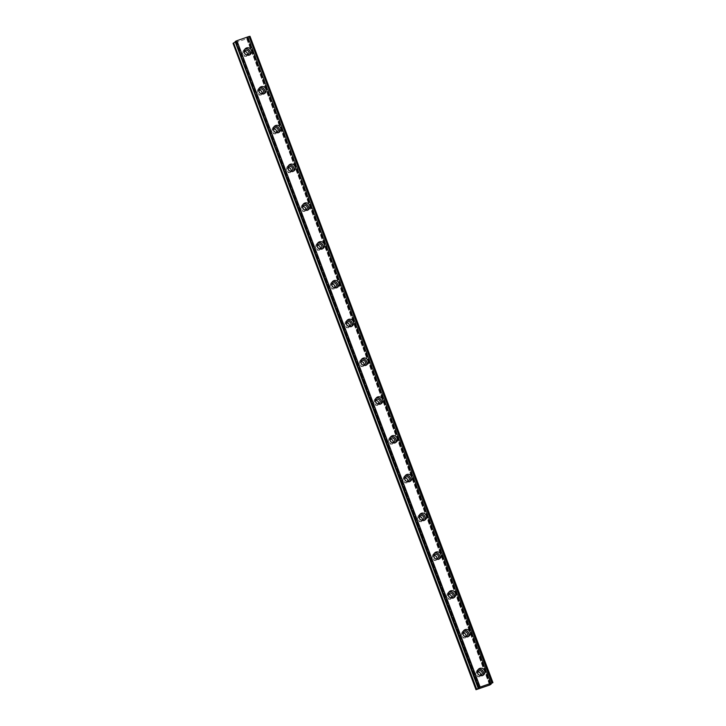 <?xml version="1.0" encoding="UTF-8"?>
<svg xmlns="http://www.w3.org/2000/svg" width="726" height="726" viewBox="0 0 726 726"><rect width="100%" height="100%" fill="white"/><g stroke="black" fill="none" stroke-linecap="round" stroke-linejoin="round"><path stroke-width="0.54" stroke-dasharray="3.63 2.72" d="M479.85 675.443A2.423 2.332 -130.3 0 1 477.472 672.639M480.449 675.38A2.423 2.332 -130.3 0 1 476.029 675.162A2.423 2.332 -130.3 0 1 477.626 672.058M246.631 54.976A2.423 2.332 -130.3 0 1 244.254 52.172M247.23 54.913A2.423 2.332 -130.3 0 1 242.811 54.695A2.423 2.332 -130.3 0 1 244.408 51.591M261.206 93.754A2.423 2.332 -130.3 0 1 258.828 90.95M261.805 93.69A2.423 2.332 -130.3 0 1 257.394 93.472A2.423 2.332 -130.3 0 1 258.982 90.369M275.78 132.531A2.423 2.332 -130.3 0 1 273.403 129.736M276.379 132.477A2.423 2.332 -130.3 0 1 271.969 132.25A2.423 2.332 -130.3 0 1 273.566 129.155M290.355 171.309A2.423 2.332 -130.3 0 1 287.986 168.514M290.954 171.254A2.423 2.332 -130.3 0 1 286.543 171.027A2.423 2.332 -130.3 0 1 288.14 167.933M304.929 210.095A2.423 2.332 -130.3 0 1 302.56 207.291M305.528 210.032A2.423 2.332 -130.3 0 1 301.118 209.814A2.423 2.332 -130.3 0 1 302.715 206.71M319.513 248.873A2.423 2.332 -130.3 0 1 317.135 246.069M320.112 248.809A2.423 2.332 -130.3 0 1 315.692 248.591A2.423 2.332 -130.3 0 1 317.289 245.488M334.087 287.65A2.423 2.332 -130.3 0 1 331.709 284.846M334.686 287.587A2.423 2.332 -130.3 0 1 330.266 287.369A2.423 2.332 -130.3 0 1 331.864 284.265M348.661 326.428A2.423 2.332 -130.3 0 1 346.284 323.633M349.26 326.364A2.423 2.332 -130.3 0 1 344.85 326.146A2.423 2.332 -130.3 0 1 346.447 323.043M363.236 365.205A2.423 2.332 -130.3 0 1 360.858 362.41M363.835 365.151A2.423 2.332 -130.3 0 1 359.424 364.924A2.423 2.332 -130.3 0 1 361.022 361.829M377.81 403.983A2.423 2.332 -130.3 0 1 375.442 401.188M378.409 403.928A2.423 2.332 -130.3 0 1 373.999 403.701A2.423 2.332 -130.3 0 1 375.596 400.607M392.385 442.769A2.423 2.332 -130.3 0 1 390.016 439.965M392.993 442.706A2.423 2.332 -130.3 0 1 388.573 442.488A2.423 2.332 -130.3 0 1 390.171 439.384M406.968 481.547A2.423 2.332 -130.3 0 1 404.591 478.743M407.567 481.483A2.423 2.332 -130.3 0 1 403.148 481.265A2.423 2.332 -130.3 0 1 404.745 478.162M421.543 520.324A2.423 2.332 -130.3 0 1 419.165 517.52M422.142 520.261A2.423 2.332 -130.3 0 1 417.731 520.043A2.423 2.332 -130.3 0 1 419.319 516.939M436.117 559.102A2.423 2.332 -130.3 0 1 433.74 556.307M436.716 559.047A2.423 2.332 -130.3 0 1 432.306 558.82A2.423 2.332 -130.3 0 1 433.903 555.726M450.692 597.879A2.423 2.332 -130.3 0 1 448.323 595.084M451.291 597.825A2.423 2.332 -130.3 0 1 446.88 597.598A2.423 2.332 -130.3 0 1 448.477 594.503M465.266 636.657A2.423 2.332 -130.3 0 1 462.898 633.862M465.865 636.602A2.423 2.332 -130.3 0 1 461.455 636.375A2.423 2.332 -130.3 0 1 463.052 633.281M478.071 669.671A3.812 3.675 49.7 0 0 476.338 674.263A3.812 3.675 49.7 0 0 482.872 675.334M244.853 49.205A3.812 3.675 49.7 0 0 243.119 53.797A3.812 3.675 49.7 0 0 249.653 54.867M259.427 87.991A3.812 3.675 49.7 0 0 257.694 92.574A3.812 3.675 49.7 0 0 264.228 93.654M274.001 126.769A3.812 3.675 49.7 0 0 272.277 131.361A3.812 3.675 49.7 0 0 278.802 132.431M288.576 165.546A3.812 3.675 49.7 0 0 286.852 170.138A3.812 3.675 49.7 0 0 293.377 171.209M303.15 204.324A3.812 3.675 49.7 0 0 301.426 208.916A3.812 3.675 49.7 0 0 307.96 209.986M317.734 243.101A3.812 3.675 49.7 0 0 316.001 247.693A3.812 3.675 49.7 0 0 322.535 248.764M332.308 281.879A3.812 3.675 49.7 0 0 330.575 286.471A3.812 3.675 49.7 0 0 337.109 287.541M346.883 320.665A3.812 3.675 49.7 0 0 345.159 325.248A3.812 3.675 49.7 0 0 351.683 326.328M361.457 359.443A3.812 3.675 49.7 0 0 359.733 364.035A3.812 3.675 49.7 0 0 366.258 365.105M376.032 398.22A3.812 3.675 49.7 0 0 374.307 402.812A3.812 3.675 49.7 0 0 380.841 403.883M390.615 436.998A3.812 3.675 49.7 0 0 388.882 441.589A3.812 3.675 49.7 0 0 395.416 442.66M405.19 475.775A3.812 3.675 49.7 0 0 403.456 480.367A3.812 3.675 49.7 0 0 409.99 481.438M419.764 514.562A3.812 3.675 49.7 0 0 418.031 519.144A3.812 3.675 49.7 0 0 424.565 520.215M434.339 553.339A3.812 3.675 49.7 0 0 432.614 557.922A3.812 3.675 49.7 0 0 439.139 559.002M448.913 592.117A3.812 3.675 49.7 0 0 447.189 596.708A3.812 3.675 49.7 0 0 453.714 597.779M463.487 630.894A3.812 3.675 49.7 0 0 461.763 635.486A3.812 3.675 49.7 0 0 468.297 636.557M235.142 41.627L478.189 687.912M491.103 683.556L248.165 37.244L247.711 37.443L246.885 38.097L248.12 37.861L490.858 683.665M489.623 685.045L246.695 38.732L233.654 43.261L476.592 689.582M476.537 689.591L233.654 43.261M492.028 682.794L249.109 36.509M249.998 36.309L492.655 682.867M492.455 682.957L249.717 36.545M249.517 36.636L248.247 37.198L491.184 683.52M247.566 37.516L490.495 683.838M248.165 37.852L490.903 683.647L248.12 37.861M248.165 37.87L247.63 38.315L490.567 684.636M490.495 684.663L247.63 38.315M247.557 38.351L246.695 38.732M233.6 43.279L233.1 43.378L476.038 689.691M235.333 42.153L236.422 41.382L479.015 687.758M478.969 687.731L236.077 41.446M236.05 41.427L235.251 41.6M246.894 38.088L489.832 684.4M490.64 683.756L247.711 37.443M246.767 38.696L489.705 685.008M236.413 41.4L479.342 687.694L236.422 41.382M478.507 687.821L235.741 41.963M235.596 42.035L478.352 687.867M489.859 684.373L246.94 38.097M236.367 41.382L479.305 687.703M479.822 676.242L481.392 674.899M246.604 55.775L248.174 54.441M261.178 94.552L262.758 93.218M275.753 133.33L277.332 131.996M290.327 172.107L291.906 170.773M304.902 210.894L306.481 209.551M319.485 249.671L321.055 248.337M334.06 288.449L335.63 287.115M348.634 327.226L350.213 325.892M363.209 366.004L364.788 364.67M377.783 404.781L379.362 403.447M392.367 443.568L393.937 442.225M406.941 482.345L408.511 481.011M421.516 521.123L423.086 519.789M436.09 559.9L437.669 558.566M450.665 598.678L452.244 597.344M465.239 637.455L466.818 636.121M482.291 675.96L483.58 674.871M249.072 55.494L250.361 54.405M263.647 94.271L264.936 93.182M278.23 133.058L279.519 131.96M292.805 171.835L294.094 170.737M307.379 210.613L308.668 209.515M321.954 249.39L323.242 248.301M336.528 288.168L337.817 287.079M351.103 326.945L352.391 325.856M365.686 365.732L366.975 364.634M380.261 404.509L381.549 403.411M394.835 443.287L396.124 442.188M409.41 482.064L410.698 480.975M423.984 520.841L425.273 519.752M438.568 559.619L439.856 558.53M453.142 598.405L454.431 597.307M467.716 637.183L469.005 636.085M476.683 672.539L478.252 671.196M243.464 52.072L245.034 50.738M258.039 90.85L259.609 89.516M272.613 129.627L274.192 128.293M287.187 168.405L288.767 167.071M301.762 207.191L303.341 205.848M316.345 245.969L317.915 244.626M330.92 284.746L332.49 283.412M345.494 323.524L347.073 322.19M360.069 362.301L361.648 360.967M374.643 401.079L376.222 399.745M389.227 439.865L390.797 438.522M403.801 478.643L405.371 477.309M418.376 517.42L419.946 516.086M432.95 556.198L434.529 554.864M447.525 594.975L449.104 593.641M462.099 633.753L463.678 632.419M477.354 670.143L478.643 669.045M244.136 49.677L245.424 48.588M258.719 88.454L260.008 87.365M273.294 127.231L274.582 126.142M287.868 166.018L289.157 164.92M302.443 204.796L303.731 203.697M317.017 243.573L318.306 242.475M331.6 282.35L332.889 281.261M346.175 321.128L347.464 320.039M360.749 359.905L362.038 358.816M375.324 398.692L376.613 397.594M389.898 437.469L391.187 436.371M404.473 476.247L405.761 475.158M419.056 515.024L420.345 513.935M433.631 553.802L434.919 552.713M448.205 592.579L449.494 591.49M462.78 631.366L464.068 630.268M489.823 684.418L246.885 38.097"/><path stroke-width="1.09" d="M477.472 672.639A2.423 2.332 -130.3 0 1 482.046 672.276A2.423 2.332 -130.3 0 1 479.85 675.443M477.626 672.058A2.423 2.332 -130.3 0 1 480.449 675.38M244.254 52.172A2.423 2.332 -130.3 0 1 248.827 51.818A2.423 2.332 -130.3 0 1 246.631 54.976M244.408 51.591A2.423 2.332 -130.3 0 1 247.23 54.913M258.828 90.95A2.423 2.332 -130.3 0 1 263.402 90.596A2.423 2.332 -130.3 0 1 261.206 93.754M258.982 90.369A2.423 2.332 -130.3 0 1 261.805 93.69M273.403 129.736A2.423 2.332 -130.3 0 1 277.976 129.373A2.423 2.332 -130.3 0 1 275.78 132.531M273.566 129.155A2.423 2.332 -130.3 0 1 276.379 132.477M287.986 168.514A2.423 2.332 -130.3 0 1 292.551 168.151A2.423 2.332 -130.3 0 1 290.355 171.309M288.14 167.933A2.423 2.332 -130.3 0 1 290.954 171.254M302.56 207.291A2.423 2.332 -130.3 0 1 307.125 206.928A2.423 2.332 -130.3 0 1 304.929 210.095M302.715 206.71A2.423 2.332 -130.3 0 1 305.528 210.032M317.135 246.069A2.423 2.332 -130.3 0 1 321.709 245.715A2.423 2.332 -130.3 0 1 319.513 248.873M317.289 245.488A2.423 2.332 -130.3 0 1 320.112 248.809M331.709 284.846A2.423 2.332 -130.3 0 1 336.283 284.492A2.423 2.332 -130.3 0 1 334.087 287.65M331.864 284.265A2.423 2.332 -130.3 0 1 334.686 287.587M346.284 323.633A2.423 2.332 -130.3 0 1 350.858 323.27A2.423 2.332 -130.3 0 1 348.661 326.428M346.447 323.043A2.423 2.332 -130.3 0 1 349.26 326.364M360.858 362.41A2.423 2.332 -130.3 0 1 365.432 362.047A2.423 2.332 -130.3 0 1 363.236 365.205M361.022 361.829A2.423 2.332 -130.3 0 1 363.835 365.151M375.442 401.188A2.423 2.332 -130.3 0 1 380.007 400.825A2.423 2.332 -130.3 0 1 377.81 403.983M375.596 400.607A2.423 2.332 -130.3 0 1 378.409 403.928M390.016 439.965A2.423 2.332 -130.3 0 1 394.581 439.602A2.423 2.332 -130.3 0 1 392.385 442.769M390.171 439.384A2.423 2.332 -130.3 0 1 392.993 442.706M404.591 478.743A2.423 2.332 -130.3 0 1 409.165 478.389A2.423 2.332 -130.3 0 1 406.968 481.547M404.745 478.162A2.423 2.332 -130.3 0 1 407.567 481.483M419.165 517.52A2.423 2.332 -130.3 0 1 423.739 517.166A2.423 2.332 -130.3 0 1 421.543 520.324M419.319 516.939A2.423 2.332 -130.3 0 1 422.142 520.261M433.74 556.307A2.423 2.332 -130.3 0 1 438.313 555.944A2.423 2.332 -130.3 0 1 436.117 559.102M433.903 555.726A2.423 2.332 -130.3 0 1 436.716 559.047M448.323 595.084A2.423 2.332 -130.3 0 1 452.888 594.721A2.423 2.332 -130.3 0 1 450.692 597.879M448.477 594.503A2.423 2.332 -130.3 0 1 451.291 597.825M462.898 633.862A2.423 2.332 -130.3 0 1 467.462 633.499A2.423 2.332 -130.3 0 1 465.266 636.657M463.052 633.281A2.423 2.332 -130.3 0 1 465.865 636.602M477.626 673.174A3.812 3.675 49.7 0 0 483.58 674.871A3.812 3.675 49.7 0 0 484.596 670.742A3.812 3.675 49.7 0 0 478.643 669.045A3.812 3.675 49.7 0 0 477.626 673.174M482.872 675.334A3.812 3.675 49.7 0 0 478.071 669.671M244.408 52.708A3.812 3.675 49.7 0 0 250.361 54.405A3.812 3.675 49.7 0 0 251.377 50.285A3.812 3.675 49.7 0 0 245.424 48.588A3.812 3.675 49.7 0 0 244.408 52.708M249.653 54.867A3.812 3.675 49.7 0 0 244.853 49.205M258.982 91.485A3.812 3.675 49.7 0 0 264.936 93.182A3.812 3.675 49.7 0 0 265.961 89.062A3.812 3.675 49.7 0 0 260.008 87.365A3.812 3.675 49.7 0 0 258.982 91.485M264.228 93.654A3.812 3.675 49.7 0 0 259.427 87.991M273.566 130.263A3.812 3.675 49.7 0 0 279.519 131.96A3.812 3.675 49.7 0 0 280.535 127.84A3.812 3.675 49.7 0 0 274.582 126.142A3.812 3.675 49.7 0 0 273.566 130.263M278.802 132.431A3.812 3.675 49.7 0 0 274.001 126.769M288.14 169.04A3.812 3.675 49.7 0 0 294.094 170.737A3.812 3.675 49.7 0 0 295.11 166.617A3.812 3.675 49.7 0 0 289.157 164.92A3.812 3.675 49.7 0 0 288.14 169.04M293.377 171.209A3.812 3.675 49.7 0 0 288.576 165.546M302.715 207.817A3.812 3.675 49.7 0 0 308.668 209.515A3.812 3.675 49.7 0 0 309.684 205.394A3.812 3.675 49.7 0 0 303.731 203.697A3.812 3.675 49.7 0 0 302.715 207.817M307.96 209.986A3.812 3.675 49.7 0 0 303.15 204.324M317.289 246.604A3.812 3.675 49.7 0 0 323.242 248.301A3.812 3.675 49.7 0 0 324.259 244.181A3.812 3.675 49.7 0 0 318.306 242.475A3.812 3.675 49.7 0 0 317.289 246.604M322.535 248.764A3.812 3.675 49.7 0 0 317.734 243.101M331.864 285.382A3.812 3.675 49.7 0 0 337.817 287.079A3.812 3.675 49.7 0 0 338.833 282.959A3.812 3.675 49.7 0 0 332.889 281.261A3.812 3.675 49.7 0 0 331.864 285.382M337.109 287.541A3.812 3.675 49.7 0 0 332.308 281.879M346.447 324.159A3.812 3.675 49.7 0 0 352.391 325.856A3.812 3.675 49.7 0 0 353.417 321.736A3.812 3.675 49.7 0 0 347.464 320.039A3.812 3.675 49.7 0 0 346.447 324.159M351.683 326.328A3.812 3.675 49.7 0 0 346.883 320.665M361.022 362.936A3.812 3.675 49.7 0 0 366.975 364.634A3.812 3.675 49.7 0 0 367.991 360.513A3.812 3.675 49.7 0 0 362.038 358.816A3.812 3.675 49.7 0 0 361.022 362.936M366.258 365.105A3.812 3.675 49.7 0 0 361.457 359.443M375.596 401.714A3.812 3.675 49.7 0 0 381.549 403.411A3.812 3.675 49.7 0 0 382.566 399.291A3.812 3.675 49.7 0 0 376.613 397.594A3.812 3.675 49.7 0 0 375.596 401.714M380.841 403.883A3.812 3.675 49.7 0 0 376.032 398.22M390.171 440.491A3.812 3.675 49.7 0 0 396.124 442.188A3.812 3.675 49.7 0 0 397.14 438.068A3.812 3.675 49.7 0 0 391.187 436.371A3.812 3.675 49.7 0 0 390.171 440.491M395.416 442.66A3.812 3.675 49.7 0 0 390.615 436.998M404.745 479.278A3.812 3.675 49.7 0 0 410.698 480.975A3.812 3.675 49.7 0 0 411.715 476.855A3.812 3.675 49.7 0 0 405.761 475.158A3.812 3.675 49.7 0 0 404.745 479.278M409.99 481.438A3.812 3.675 49.7 0 0 405.19 475.775M419.319 518.055A3.812 3.675 49.7 0 0 425.273 519.752A3.812 3.675 49.7 0 0 426.298 515.632A3.812 3.675 49.7 0 0 420.345 513.935A3.812 3.675 49.7 0 0 419.319 518.055M424.565 520.215A3.812 3.675 49.7 0 0 419.764 514.562M433.903 556.833A3.812 3.675 49.7 0 0 439.856 558.53A3.812 3.675 49.7 0 0 440.873 554.41A3.812 3.675 49.7 0 0 434.919 552.713A3.812 3.675 49.7 0 0 433.903 556.833M439.139 559.002A3.812 3.675 49.7 0 0 434.339 553.339M448.477 595.61A3.812 3.675 49.7 0 0 454.431 597.307A3.812 3.675 49.7 0 0 455.447 593.187A3.812 3.675 49.7 0 0 449.494 591.49A3.812 3.675 49.7 0 0 448.477 595.61M453.714 597.779A3.812 3.675 49.7 0 0 448.913 592.117M463.052 634.388A3.812 3.675 49.7 0 0 469.005 636.085A3.812 3.675 49.7 0 0 470.021 631.965A3.812 3.675 49.7 0 0 464.068 630.268A3.812 3.675 49.7 0 0 463.052 634.388M468.297 636.557A3.812 3.675 49.7 0 0 463.487 630.894M478.361 687.694L492.936 682.621L490.495 683.838L489.823 684.418L491.103 684.173L489.623 685.045L475.993 689.7L479.351 687.713L478.071 687.939L235.133 41.627M249.1 36.472L491.883 682.83M491.103 684.173L490.894 683.647L491.103 684.173M249.109 36.509L249.889 36.327L492.827 682.64M250.007 36.3L492.936 682.621L249.889 36.327M475.993 689.7L233.064 43.378L233.59 42.934L476.519 689.255M476.664 689.174L233.59 42.934M233.727 42.861L235.333 42.153M478.561 687.604L235.424 41.373M235.623 41.282L236.903 40.72L479.841 687.032M480.067 686.941L236.903 40.72M237.13 40.62L248.945 36.509M478.679 688.284L478.507 687.821M478.352 687.867L478.534 688.357M490.858 683.665L491.057 684.173"/></g></svg>
